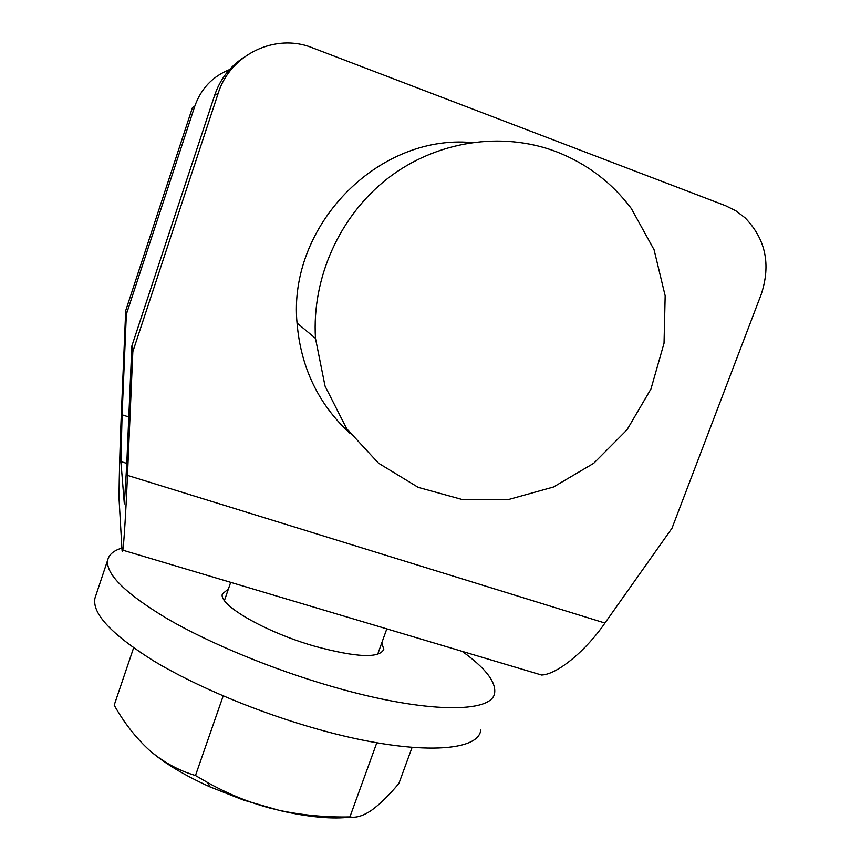 <?xml version="1.0" encoding="UTF-8"?>
<svg xmlns="http://www.w3.org/2000/svg" width="861" height="861" viewBox="0 0 861 861"><rect width="100%" height="100%" fill="white"/><g stroke="black" fill="none" stroke-linecap="round" stroke-linejoin="round"><path stroke-width="1.29" d="M133.616 647.849L114.19 705.159C124.027 722.734 135.79 737.78 149.459 750.308C163.235 762.114 178.571 770.52 195.479 775.524L207.533 782.488C227.024 793.476 247.677 801.968 269.493 807.962L280.299 810.578C303.223 815.313 326.427 817.423 349.91 816.917L376.817 742.774M195.479 775.524L223.193 695.925M149.459 750.308C164.074 763.05 184.308 775.277 210.149 786.965L243.663 800.127L280.137 810.631C309.045 817.218 332.647 819.36 350.944 817.046M349.91 816.917C356.034 818.111 363.256 815.894 371.597 810.255C380.045 804.088 389.14 795.166 398.891 783.478L412.085 747.423M471.354 142.528C376.881 134.219 287.865 226.734 297.045 323.058C300.78 367.55 318.43 404.304 349.986 433.309M556.281 151.687C501.802 131.001 436.376 140.892 387.924 178.259C339.578 215.777 311.714 278.125 315.481 338.362L325.049 386.105L346.692 428.735L378.582 463.24L418.209 487.369L462.648 499.638L508.765 499.455L553.44 487.025L593.724 463.283L626.969 429.865L650.959 388.968L664.035 343.259L665.166 295.775L654.069 249.755L631.274 208.459C611.73 182.5 586.728 163.568 556.281 151.687M381.778 642.887L383.78 649.323C379.421 658.504 356.432 657.481 314.814 646.267C265.156 632.125 218.016 604.691 222.407 593.896L228.423 588.978M95.754 595.78L94.99 598.072C91.836 613.409 111.403 634.353 153.699 660.925C195.813 686.346 258.375 712.553 317.537 729.127C411.117 755.614 478.425 752.912 480.761 730.053M121.907 548.048C113.846 550.523 109.153 554.409 107.797 559.736C105.107 573.684 125.157 593.487 167.949 619.134C210.525 643.748 273.454 669.697 332.69 686.712C426.41 713.877 493.116 713.435 494.688 692.545C495.807 681.46 484.98 667.727 462.196 651.357M126.352 314.308L122.09 414.808L120.917 461.571L124.328 503.879L126.664 466.285L131.862 345.993L132.842 351.611L127.471 475.38C126.029 509.561 123.876 544.852 122.8 550.179C122.402 552.385 122.122 552.009 121.961 549.06L119.216 501.683C118.614 496.259 119.905 446.396 121.552 408.824L125.717 310.627L192.477 107.539L194.769 106.269L126.352 314.308L125.717 310.627M122.8 550.179L541.537 675.013C557.777 674.507 586.815 649.603 604.939 623.03L671.989 528.245L761.221 294.322C771.058 264.564 765.666 239.057 745.034 217.79L735.875 210.827L725.597 205.725L312.403 47.807C275.488 32.696 230.081 54.491 218.177 93.343L132.842 351.611M229.5 69.601C212.538 76.478 200.968 88.705 194.769 106.269M131.862 345.993L214.647 95.291C220.093 79.33 229.726 66.771 243.523 57.601M126.782 463.401L120.917 461.571M122.09 414.808L128.795 416.939M604.939 623.03L127.471 475.38M214.647 95.291L218.177 93.343M230.705 582.348L224.441 600.483M386.815 628.885L377.645 654.36M210.149 786.965L207.533 782.488M315.481 338.362L297.045 323.058M383.306 650.625L383.78 649.323M94.99 598.072L107.797 559.736"/></g></svg>
